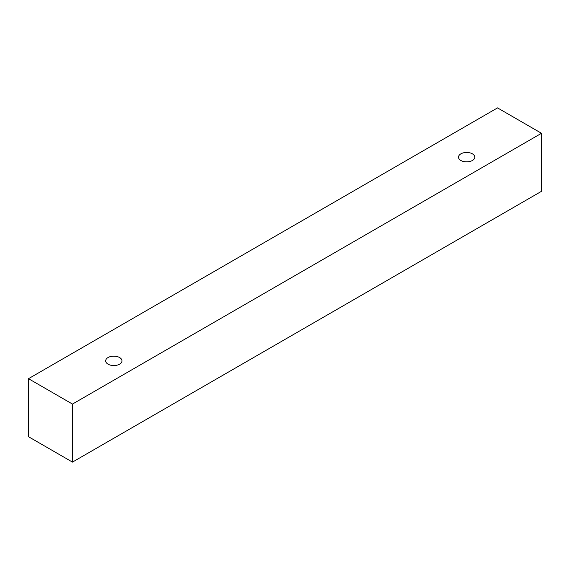 <?xml version="1.0" encoding="UTF-8"?>
<svg xmlns="http://www.w3.org/2000/svg" width="570" height="570" viewBox="0 0 570 570"><rect width="100%" height="100%" fill="white"/><g stroke="black" fill="none" stroke-linecap="round" stroke-linejoin="round"><path stroke-width="0.85" d="M108.065 357.533A8.144 4.702 180 0 1 116.943 356.514A8.144 4.702 180 0 1 121.966 360.86A8.144 4.702 180 0 1 113.829 365.562A8.144 4.702 180 0 1 105.685 360.86A8.144 4.702 180 0 1 108.065 357.533M72.468 462.106L541.5 191.313L541.5 133.287L497.532 107.894L28.5 378.687L72.468 404.073L72.468 462.106L28.5 436.713L28.5 378.687M460.888 153.836A8.144 4.702 180 0 1 469.758 152.817A8.144 4.702 180 0 1 474.789 157.156A8.144 4.702 180 0 1 466.645 161.859A8.144 4.702 180 0 1 458.501 157.156A8.144 4.702 180 0 1 460.888 153.836M72.468 404.073L541.5 133.287"/></g></svg>
